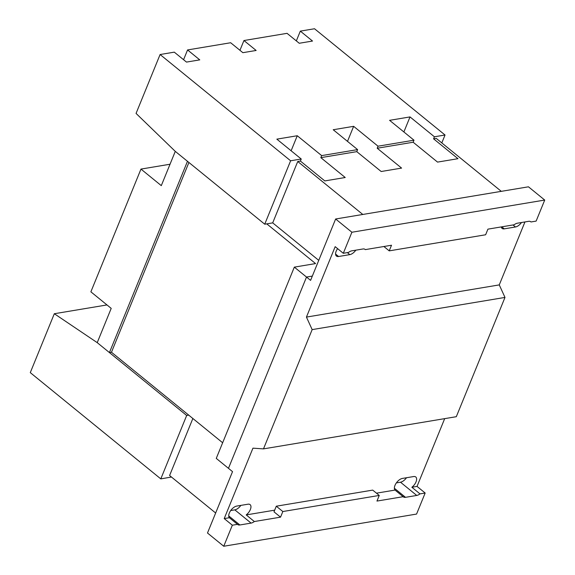<?xml version="1.0" encoding="UTF-8"?>
<svg xmlns="http://www.w3.org/2000/svg" width="575" height="575" viewBox="0 0 575 575"><rect width="100%" height="100%" fill="white"/><g stroke="black" fill="none" stroke-linecap="round" stroke-linejoin="round"><path stroke-width="0.86" d="M530.517 221.598L530.969 221.964A7.353 3.809 -50.8 0 0 530.754 221.763A7.353 3.809 -50.8 0 0 528.612 221.332L517.378 223.208A7.353 3.809 -50.8 0 0 514.129 224.775L487.923 229.145L485.631 234.772L389.217 250.865L383.877 246.51M306.439 317.084L499.265 284.898L504.987 297.426L312.16 329.612L306.439 317.084L335.175 246.661L343.304 253.287L348.472 252.425A7.353 3.809 -50.8 0 1 351.72 250.858L362.954 248.982A7.353 3.809 -50.8 0 1 365.096 249.413A7.353 3.809 -50.8 0 1 365.305 249.615L391.51 245.237L389.217 250.865M365.305 249.615L364.859 249.248M521.496 222.518A7.353 3.809 -50.8 0 1 515.473 226.981L504.239 228.857A7.353 3.809 -50.8 0 1 502.097 228.426A7.353 3.809 -50.8 0 1 501.292 226.917M355.832 250.168A7.353 3.809 -50.8 0 1 349.816 254.632L338.582 256.507A7.353 3.809 -50.8 0 1 336.44 256.076A7.353 3.809 -50.8 0 1 336.181 251.189A7.353 3.809 -50.8 0 1 337.611 248.644M312.16 329.612L263.487 448.881L456.313 416.695L504.987 297.426M524.953 221.943L499.265 284.898M530.969 221.964L536.13 221.102L544.719 200.057L528.454 186.81L335.635 218.996L351.893 232.243L544.719 200.057M351.893 232.243L343.304 253.287M335.635 218.996L310.586 280.37L306.518 277.057L312.333 276.086L306.518 277.057L228.462 468.33L232.53 471.637L207.489 533.011L223.747 546.25L416.573 514.064L425.162 493.019L419.994 493.882A7.353 3.809 -50.8 0 1 416.746 495.449L405.512 497.325A7.353 3.809 -50.8 0 1 403.377 496.893A7.353 3.809 -50.8 0 1 403.161 496.692L395.032 490.073A7.353 3.809 -50.8 0 1 394.982 485.386A7.353 3.809 -50.8 0 1 402.392 478.429L413.626 476.553A7.353 3.809 -50.8 0 1 415.768 476.984A7.353 3.809 -50.8 0 1 416.027 481.872A7.353 3.809 -50.8 0 1 411.865 487.262L419.994 493.882M276.295 506.201L282.842 511.534L379.256 495.442L372.708 490.108L276.295 506.201L273.995 511.829L280.543 517.162L254.337 521.532A7.353 3.809 -50.8 0 1 251.088 523.099L239.854 524.975A7.353 3.809 -50.8 0 1 237.712 524.544A7.353 3.809 -50.8 0 1 237.504 524.342L232.336 525.205L223.747 546.25M282.842 511.534L280.543 517.162M379.256 495.442L376.956 501.069L403.161 496.692M396.369 482.892L400.488 482.209A7.353 3.809 129.2 0 0 406.503 477.746M232.336 525.205L224.207 518.585L252.943 448.162L263.487 448.881M444.683 418.636L417.033 486.4L425.162 493.019M411.865 487.262L417.033 486.4M237.504 524.342L229.375 517.723A7.353 3.809 -50.8 0 1 229.324 513.037A7.353 3.809 -50.8 0 1 236.735 506.079L247.969 504.203A7.353 3.809 -50.8 0 1 250.103 504.634A7.353 3.809 -50.8 0 1 250.362 509.522A7.353 3.809 -50.8 0 1 246.208 514.913L254.337 521.532M246.208 514.913L274.678 510.162M376.467 493.17L395.032 490.073M230.712 510.543L234.823 509.86A7.353 3.809 129.2 0 0 240.846 505.396M224.207 518.585L229.375 517.723M170.035 164.234L140.968 169.086L90.879 291.827L111.205 308.38L97.225 342.643L54.316 313.727L30.281 372.629L160.799 478.889L171.458 477.02M54.316 313.727L106.986 304.937M215.647 513.001L169.596 475.511L192.862 418.499M186.674 415.473L188.722 415.128L111.464 352.238L109.423 352.576L97.225 342.643L186.674 415.473L160.799 478.889M228.462 468.33L216.265 458.397L294.321 267.131L306.518 277.057L228.462 468.33M222.647 442.757L188.722 415.128M501.292 191.346L362.796 214.461L297.742 161.503L300.402 161.058L301.235 159.009L276.841 139.15L297.261 135.743L321.662 155.602L320.828 157.651L356.773 151.649L357.607 149.601L333.213 129.742L353.639 126.327L378.034 146.194L377.2 148.235L413.152 142.233L413.986 140.192L389.591 120.333L410.018 116.919L434.412 136.778L433.579 138.827L436.231 138.381L501.292 191.346M297.742 161.503L272.701 222.87L266.771 223.862L315.567 263.58L294.321 267.131M188.909 162.466L111.464 352.238M433.579 138.827L457.973 158.686L437.546 162.1L413.152 142.233M377.2 148.235L401.594 168.101L381.175 171.508L356.773 151.649M320.828 157.651L345.223 177.51L324.796 180.917L300.402 161.058M272.701 222.87L318.751 260.36M266.771 223.862L264.73 224.2L175.282 151.376L187.479 161.302L109.423 352.576M183.576 59.714L187.565 49.939L199.762 59.872L186.487 62.086L174.29 52.153L160.094 54.524L136.059 113.419L175.282 151.376L161.295 185.639L140.968 169.086M239.955 50.305L243.944 40.53L256.141 50.463L242.866 52.677L230.668 42.744L187.565 49.939M434.412 136.778L445.036 135.01L441.808 142.923M445.036 135.01L314.518 28.75L300.322 31.122L312.52 41.048L299.244 43.269L287.047 33.336L243.944 40.53M410.018 116.919L403.88 131.963M378.034 146.194L413.986 140.192M353.639 126.327L347.501 141.371M321.662 155.602L357.607 149.601M297.261 135.743L291.123 150.779M264.73 224.2L290.612 160.784L301.235 159.009M160.094 54.524L290.612 160.784M296.333 40.897L300.322 31.122M515.473 226.981L512.993 224.962M504.239 228.857L501.759 226.838M349.816 254.632L347.336 252.612M338.582 256.507L335.584 254.071M405.512 497.325L394.385 488.261M416.746 495.449L400.488 482.209M251.088 523.099L234.823 509.86M239.854 524.975L228.728 515.912"/></g></svg>
